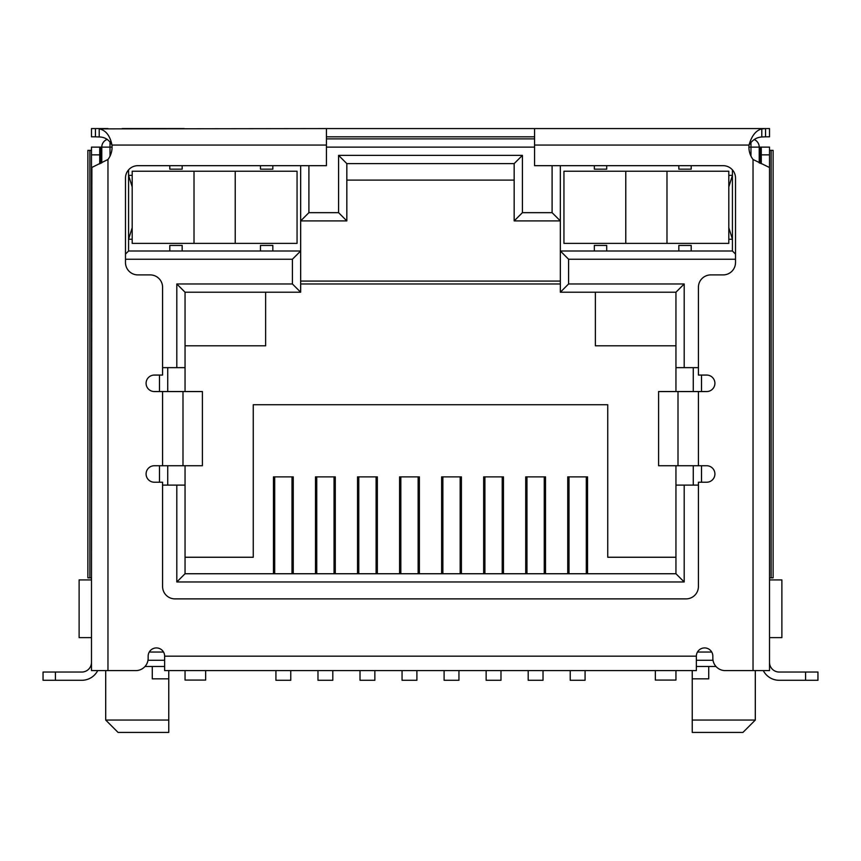 <?xml version="1.0" encoding="UTF-8"?>
<svg xmlns="http://www.w3.org/2000/svg" width="861" height="861" viewBox="0 0 861 861"><rect width="100%" height="100%" fill="white"/><g stroke="black" fill="none" stroke-linecap="round" stroke-linejoin="round"><path stroke-width="1.29" d="M293.246 573.738L293.246 476.876L273.464 476.876L273.464 573.738M335.284 573.738L335.284 476.876L315.503 476.876L315.503 573.738M377.333 573.738L377.333 476.876L357.541 476.876L357.541 573.738M419.372 573.738L419.372 476.876L399.59 476.876L399.59 573.738M461.41 573.738L461.41 476.876L441.628 476.876L441.628 573.738M503.459 573.738L503.459 476.876L483.667 476.876L483.667 573.738M545.497 573.738L545.497 476.876L525.716 476.876L525.716 573.738M587.536 573.738L587.536 476.876L567.754 476.876L567.754 573.738M185.05 557.25L253.263 557.25L253.263 404.735L607.737 404.735L607.737 557.25L675.95 557.25M675.95 573.738L185.05 573.738L176.806 581.971L684.194 581.971L684.194 485.109L675.95 485.109L675.95 573.738L684.194 581.971M759.219 162.923L759.219 147.123L761.275 147.123L761.275 154.851L769.519 154.851L769.519 670.601L725.21 670.601A12.366 12.366 0 0 1 712.843 658.235L712.843 656.168A8.244 8.244 0 0 0 704.599 647.924A8.244 8.244 0 0 0 696.355 656.168L696.355 670.601L164.645 670.601L164.645 656.168L696.355 656.168M164.645 656.168A8.244 8.244 0 0 0 156.401 647.924A8.244 8.244 0 0 0 148.157 656.168L148.157 658.235A12.366 12.366 0 0 1 135.79 670.601L91.481 670.601L91.481 154.851L99.725 154.851L99.725 147.123L101.781 147.123A8.244 8.244 0 0 1 107.173 139.396A8.244 8.244 0 0 0 101.781 147.123L101.781 162.847M534.573 138.879L326.427 138.879L534.573 138.879M560.339 165.678L560.339 292.213L675.95 292.213L675.95 367.647L684.194 367.647L684.194 283.969L568.583 283.969L568.583 259.236L735.509 259.236M684.194 367.647L698.422 367.647M701.511 482.225L701.511 465.736M701.511 391.551L701.511 375.062M698.422 485.109L684.194 485.109M185.05 573.738L185.05 485.109L176.806 485.109L176.806 581.971M176.806 485.109L162.578 485.109M159.489 375.062L159.489 391.551M159.489 465.736L159.489 482.225M162.578 367.647L185.05 367.647L185.05 292.213L176.806 283.969L176.806 367.647M125.491 259.236L292.417 259.236L292.417 283.969L176.806 283.969M552.095 165.678L552.095 212.667L522.412 212.667L522.412 155.367L338.588 155.367L338.588 212.667L308.905 212.667L308.905 165.678M754.236 139.557A8.244 8.244 0 0 1 759.219 147.123A8.244 8.244 0 0 0 754.236 139.557M272.84 250.992L260.474 250.992L260.474 245.428L272.84 245.428L272.84 250.992L300.661 250.992L300.661 165.678M292.417 259.236L300.661 250.992L300.661 292.213L292.417 283.969M346.832 180.1L514.168 180.1M132.185 186.902L128.58 175.364L132.185 175.364M91.481 579.916L79.115 579.916L79.115 637.624L91.481 637.624L91.481 618.93M735.509 254.092L732.42 250.992L732.42 169.865M732.42 250.992L678.834 250.992L678.834 245.428L691.2 245.428L691.2 250.992M606.704 250.992L594.338 250.992L594.338 245.428L606.704 245.428L606.704 250.992L678.834 250.992M568.583 259.236L560.339 250.992L594.338 250.992M568.583 283.969L560.339 292.213M675.95 292.213L684.194 283.969M693.266 485.109L693.266 465.736M693.266 391.551L693.266 367.647M167.734 485.109L167.734 465.736M167.734 391.551L167.734 367.647M185.05 292.213L300.661 292.213M182.166 250.992L169.8 250.992L169.8 245.428L182.166 245.428L182.166 250.992L260.474 250.992M169.8 250.992L128.58 250.992L125.491 254.092M128.58 169.865L128.58 250.992M308.905 212.667L300.661 220.911L346.832 220.911L338.588 212.667M346.832 220.911L346.832 163.612L514.168 163.612L522.412 155.367M338.588 155.367L346.832 163.612M514.168 163.612L514.168 220.911L522.412 212.667M552.095 212.667L560.339 220.911L514.168 220.911M147.984 660.29L164.645 660.29M696.355 660.29L713.016 660.29M769.519 618.93L769.519 637.624L781.885 637.624L781.885 579.916L769.519 579.916M132.185 239.25L128.58 239.25L132.185 227.702M164.645 666.479L145.003 666.479M675.95 485.109L675.95 465.736M675.95 391.551L675.95 367.647M185.05 367.647L185.05 391.551M185.05 465.736L185.05 485.109M692.233 670.601L692.233 678.834L708.721 678.834L708.721 666.479L715.997 666.479M728.815 239.25L732.42 239.25L728.815 227.702M728.815 186.902L732.42 175.364L728.815 175.364M675.95 345.799L595.371 345.799L595.371 292.213M560.339 283.969L300.661 283.969M185.05 345.799L265.629 345.799L265.629 292.213M152.279 666.479L152.279 678.834L168.767 678.834L168.767 670.601M692.233 720.054L692.233 732.42L742.935 732.42L755.301 720.054L692.233 720.054L692.233 678.834M168.767 720.054L105.699 720.054L118.065 732.42L168.767 732.42L168.767 678.834M606.704 165.678L606.704 169.176L594.338 169.176L594.338 165.678M691.2 165.678L691.2 169.176L678.834 169.176L678.834 165.678M182.166 165.678L182.166 169.176L169.8 169.176L169.8 165.678M272.84 165.678L272.84 169.176L260.474 169.176L260.474 165.678M568.992 476.876L568.992 573.738M586.309 573.738L586.309 476.876M570.23 670.601L570.23 680.287L585.071 680.287L585.071 670.601M526.954 476.876L526.954 573.738M544.26 573.738L544.26 476.876M528.191 670.601L528.191 680.287L543.022 680.287L543.022 670.601M484.904 476.876L484.904 573.738M502.221 573.738L502.221 476.876M486.142 670.601L486.142 680.287L500.984 680.287L500.984 670.601M442.866 476.876L442.866 573.738M460.172 573.738L460.172 476.876M444.104 670.601L444.104 680.287L458.945 680.287L458.945 670.601M400.828 476.876L400.828 573.738M418.134 573.738L418.134 476.876M402.055 670.601L402.055 680.287L416.896 680.287L416.896 670.601M274.691 476.876L274.691 573.738M292.008 573.738L292.008 476.876M275.929 670.601L275.929 680.287L290.77 680.287L290.77 670.601M316.74 476.876L316.74 573.738M334.046 573.738L334.046 476.876M317.978 670.601L317.978 680.287L332.809 680.287L332.809 670.601M358.779 476.876L358.779 573.738M376.096 573.738L376.096 476.876M360.016 670.601L360.016 680.287L374.858 680.287L374.858 670.601M185.05 670.601L185.05 680.072L205.661 680.072L205.661 670.601M235.225 243.372L297.056 243.372L297.056 171.242L132.185 171.242L132.185 243.372L235.225 243.372L235.225 171.242M675.95 670.601L675.95 680.072L655.339 680.072L655.339 670.601M666.984 243.372L728.815 243.372L728.815 171.242L563.944 171.242L563.944 243.372L666.984 243.372L666.984 171.242M91.481 621.136L91.481 612.892M91.481 662.357L91.481 658.235L91.481 662.357A9.686 9.686 0 0 1 81.795 672.043L43.05 672.043L43.05 680.287L81.795 680.287A17.93 17.93 0 0 0 97.713 670.601M91.481 654.112L91.481 658.235M91.481 154.851L91.481 147.123L99.725 147.123M91.879 167.529L91.481 577.849L87.887 577.849L87.887 150.374L89.878 150.374L89.878 577.849M769.519 612.892L769.519 621.136M767.312 147.123L769.519 147.123L769.519 154.851M99.725 154.851L99.725 163.891M769.519 167.529L753.031 159.489A20.61 20.61 0 0 1 749.016 145.068L534.573 145.068L534.573 165.678L723.143 165.678A12.366 12.366 0 0 1 735.509 178.044L735.509 262.54A12.366 12.366 0 0 1 723.143 274.907L710.788 274.907A12.366 12.366 0 0 0 698.422 287.262L698.422 375.062L706.666 375.062A8.244 8.244 0 0 1 714.91 383.306A8.244 8.244 0 0 1 706.666 391.551L678.005 391.551L678.005 465.736L706.666 465.736A8.244 8.244 0 0 1 714.91 473.98A8.244 8.244 0 0 1 706.666 482.225L698.422 482.225L698.422 586.513A12.366 12.366 0 0 1 686.056 598.879L174.944 598.879A12.366 12.366 0 0 1 162.578 586.513L162.578 482.225L154.334 482.225A8.244 8.244 0 0 1 146.09 473.98A8.244 8.244 0 0 1 154.334 465.736L182.995 465.736L182.995 391.551L154.334 391.551A8.244 8.244 0 0 1 146.09 383.306A8.244 8.244 0 0 1 154.334 375.062L162.578 375.062L162.578 287.262A12.366 12.366 0 0 0 150.212 274.907L137.857 274.907A12.366 12.366 0 0 1 125.491 262.54L125.491 178.044A12.366 12.366 0 0 1 137.857 165.678L326.427 165.678L326.427 128.58L99.209 128.881C105.763 130.194 110.014 135.586 111.984 145.068A20.61 20.61 0 0 1 107.969 159.489L91.578 167.583M763.287 670.601A17.93 17.93 0 0 0 779.205 680.287L817.95 680.287L817.95 672.043L779.205 672.043A9.686 9.686 0 0 1 769.519 662.357M761.275 163.719L761.275 154.851M769.519 147.123L761.275 147.123M534.573 145.068L534.573 128.58L769.519 128.58L769.519 136.824L765.547 136.824L765.547 128.58L753.031 128.58M761.791 128.881L761.791 136.974C756.593 137.319 752.331 140.02 749.016 145.068C751.653 135.801 755.915 130.409 761.791 128.881L765.547 128.58M817.95 680.287L817.95 672.043M99.209 128.881L99.209 136.974C104.816 137.028 109.078 139.73 111.984 145.068L326.427 145.068M761.791 136.974L765.547 136.824M738.749 128.58L676.724 128.58M184.276 128.58L122.251 128.58M107.969 128.58L95.453 128.58L95.453 136.824L99.209 136.974M91.481 128.58L91.481 136.824L91.481 128.58L95.453 128.58M326.427 128.58L534.573 128.58M182.995 391.551L202.4 391.551L202.4 465.736L182.995 465.736M678.005 465.736L658.6 465.736L658.6 391.551L678.005 391.551M326.427 136.824L534.573 136.824M91.481 136.824L95.453 136.824M202.4 465.736L202.4 391.551M658.6 391.551L658.6 465.736M771.122 150.374L773.113 150.374L773.113 577.849L771.122 577.849L771.122 150.374L769.519 150.374M769.519 577.849L771.122 577.849M91.481 150.374L89.878 150.374M110.025 141.645L110.025 147.123L112.091 147.123M326.427 147.123L534.573 147.123M748.909 147.123L750.975 147.123L750.975 142.678M101.781 147.123L110.025 147.123L110.025 156.11M759.219 147.123L750.975 147.123L750.975 156.11M711.735 652.046L697.464 652.046M163.536 652.046L149.265 652.046M708.721 666.479L696.355 666.479M194.016 243.372L194.016 171.242M625.775 243.372L625.775 171.242M107.969 670.601L107.969 159.489M55.416 680.287L55.416 672.043M805.584 672.043L805.584 680.287M753.031 159.489L753.031 670.601M100.834 163.332L100.834 147.123M698.422 391.551L698.422 465.736M162.578 465.736L162.578 391.551M760.166 147.123L760.166 163.299M560.339 281.084L300.661 281.084M755.301 720.054L755.301 670.601M105.699 720.054L105.699 670.601"/></g></svg>
